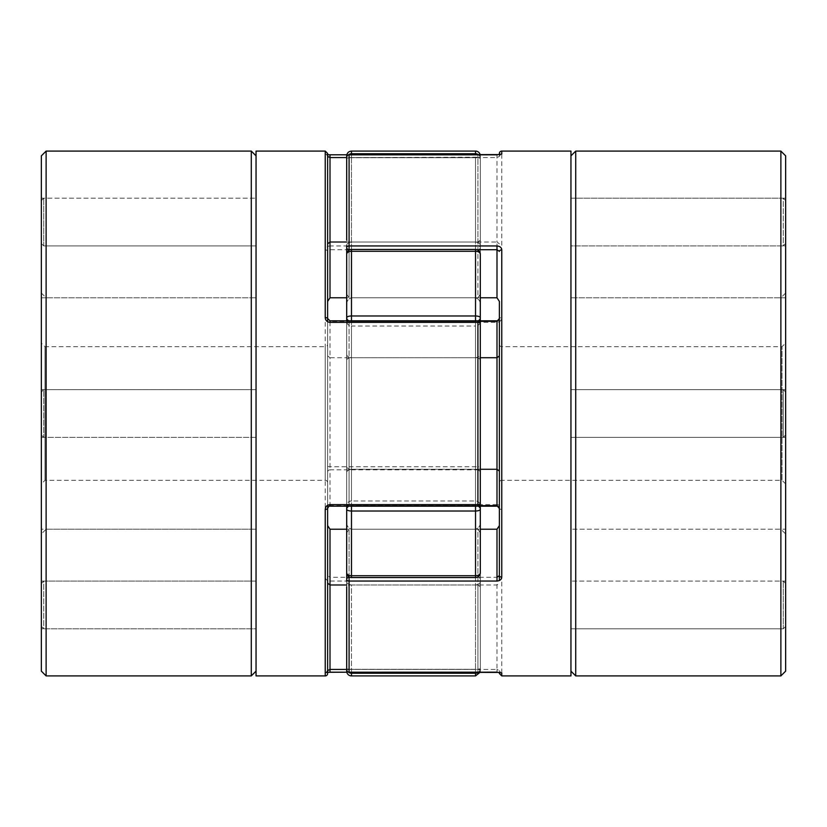 <?xml version="1.0" encoding="UTF-8"?>
<svg xmlns="http://www.w3.org/2000/svg" width="827" height="827" viewBox="0 0 827 827"><rect width="100%" height="100%" fill="white"/><g stroke="black" fill="none" stroke-linecap="round" stroke-linejoin="round"><path stroke-width="0.62" stroke-dasharray="4.13 3.1" d="M480.301 572.78A4.776 4.776 0 0 1 475.525 577.546L475.525 575.726A4.776 2.946 0 0 0 480.301 572.78L480.301 521.868L480.301 572.78A4.776 4.466 180 0 1 475.525 577.246A4.776 4.466 180 0 0 480.301 572.78L480.301 321.258A4.776 4.776 0 0 1 475.525 326.024L475.525 500.976L475.525 326.024L351.475 326.024L351.475 500.976L475.525 500.976A4.776 4.776 0 0 1 480.301 505.742L480.301 321.258M346.699 321.258L346.699 505.742A4.776 4.776 0 0 1 351.475 500.976L351.475 326.024A4.776 4.776 0 0 1 346.699 321.258L346.699 505.742M480.177 154.794A4.776 4.776 0 0 1 480.301 155.858L480.301 158.484L480.301 155.858M475.525 249.454L351.475 249.454L351.475 251.274A4.776 2.946 0 0 0 346.699 254.22L346.699 305.132L346.699 254.22A4.776 4.466 180 0 1 351.475 249.754L475.525 249.754A4.776 4.466 180 0 1 480.301 254.22A4.776 2.946 0 0 0 475.525 251.274L475.525 249.454A4.776 4.776 0 0 1 480.301 254.22L480.301 305.132L480.301 254.22A4.776 4.466 180 0 0 475.525 249.754L475.525 297.782C478.874 298.888 480.466 301.338 480.301 305.132L480.301 254.22M346.699 506.186L346.699 354.059C346.534 355.951 348.126 357.181 351.475 357.729L475.525 357.729C478.874 357.181 480.466 355.951 480.301 354.059L480.301 317.764A4.776 3.69 0 0 1 475.525 321.445A4.776 3.69 -0 0 0 478.171 320.835M348.808 320.814A4.776 3.69 0 0 0 351.475 321.445L351.475 357.729C348.126 357.181 346.534 355.951 346.699 354.059L346.699 472.941C346.534 471.049 348.126 469.819 351.475 469.271L475.525 469.271C478.874 469.819 480.466 471.049 480.301 472.941C480.466 471.049 478.874 469.819 475.525 469.271L475.525 321.445L351.475 321.445A4.776 3.69 0 0 1 346.699 317.764L346.699 320.814M346.699 245.691C346.534 243.789 348.126 242.569 351.475 242.011C348.126 242.569 346.534 243.789 346.699 245.691L346.699 305.132C346.534 301.338 348.126 298.888 351.475 297.782L475.525 297.782L475.525 242.011C478.874 242.569 480.466 243.789 480.301 245.691L480.301 305.132C480.466 301.338 478.874 298.888 475.525 297.782L475.525 249.754L351.475 249.754A4.776 4.466 180 0 0 346.699 254.22L346.699 317.764A4.776 1.778 0 0 1 351.475 315.986L351.475 251.274L475.525 251.274L475.525 315.986L351.475 315.986L351.475 321.445L475.525 321.445L475.525 505.555A4.776 3.69 0 0 1 478.171 506.165M475.525 151.083L475.525 153.76L351.475 153.76L351.475 297.782L351.475 242.011L475.525 242.011L475.525 157.709A4.776 0.775 0 0 1 480.301 158.484A4.776 0.775 0 0 0 475.525 157.709L351.475 157.709A4.776 0.775 -0 0 0 346.699 158.484A4.776 0.775 0 0 1 351.475 157.709L351.475 242.011L475.525 242.011L475.525 297.782L351.475 297.782C348.126 298.888 346.534 301.338 346.699 305.132M351.475 320.814L351.475 469.271L351.475 357.729L475.525 357.729C478.874 357.181 480.466 355.951 480.301 354.059M351.475 469.271L475.525 469.271L475.525 505.555L351.475 505.555A4.776 3.69 0 0 0 346.699 509.236L346.699 472.941C346.534 471.049 348.126 469.819 351.475 469.271L351.475 505.555L351.475 469.271M346.699 521.868C346.534 525.662 348.126 528.112 351.475 529.218L475.525 529.218C478.874 528.112 480.466 525.662 480.301 521.868L480.301 671.142L480.301 521.868C480.466 525.662 478.874 528.112 475.525 529.218L475.525 584.989C478.874 584.431 480.466 583.211 480.301 581.309C480.466 583.211 478.874 584.431 475.525 584.989L475.525 669.291A4.776 0.775 0 0 0 480.301 668.516A4.776 0.775 -0 0 1 475.525 669.291L351.475 669.291A4.776 0.775 0 0 1 346.699 668.516L346.699 581.309L346.699 668.516A4.776 0.775 -0 0 0 351.475 669.291L351.475 584.989L475.525 584.989L475.525 529.218L475.525 577.246L475.525 529.218L351.475 529.218C348.126 528.112 346.534 525.662 346.699 521.868L346.699 572.78A4.776 4.466 180 0 0 351.475 577.246A4.776 4.466 180 0 1 346.699 572.78A4.776 4.776 0 0 0 351.475 577.546L475.525 577.246L351.475 577.246L351.475 529.218L351.475 577.546L475.525 577.546M351.475 675.917L351.475 673.24A4.776 4.724 180 0 1 346.699 668.516L346.699 586.777L349.087 584.989L349.087 529.218L346.699 532.784L346.699 581.309C346.534 583.211 348.126 584.431 351.475 584.989L475.525 584.989L475.525 672.206M349.087 250.085L349.087 297.782L480.301 297.782L480.301 245.691C480.466 243.789 478.874 242.569 475.525 242.011L475.525 153.76A4.776 4.724 0 0 1 480.301 158.484A4.776 4.724 180 0 0 478.502 154.794M346.699 155.858L346.699 158.484A4.776 4.724 -0 0 1 351.475 153.76L351.475 151.083M351.475 672.206L351.475 584.989C348.126 584.431 346.534 583.211 346.699 581.309M348.808 506.186A4.776 3.69 -0 0 1 351.475 505.555L475.525 505.555A4.776 3.69 0 0 1 480.301 509.236A4.776 1.778 0 0 1 475.525 511.014L475.525 575.726L351.475 575.726A4.776 2.946 0 0 1 346.699 572.78M351.475 577.546L351.475 511.014A4.776 1.778 0 0 1 346.699 509.236M480.301 317.764A4.776 1.778 -0 0 0 475.525 315.986L475.525 320.814M41.35 297.803L256.05 297.803L46.126 297.803L46.126 529.197L256.05 529.197L256.05 297.803L256.05 529.197L256.05 297.803L256.05 529.197L41.35 529.197L41.35 297.803L41.35 529.197M327.616 482.679A2.388 2.388 0 0 0 325.238 480.301L44.989 480.301L41.35 483.929L41.35 343.071L44.989 346.699L44.989 480.301L44.989 346.699L325.238 346.699L325.238 480.301L325.238 346.699A2.388 2.388 0 0 0 327.616 344.321L327.616 482.679L327.616 344.321M480.301 669.829A2.388 2.388 0 0 1 477.913 672.206A2.388 2.347 180 0 0 480.301 669.829L480.301 532.784L480.301 669.829L477.913 669.436L477.913 584.989L346.699 584.989M327.616 673.529L327.616 670.625A2.388 2.357 0 0 1 325.238 672.982L327.616 672.289M330.004 297.782L330.004 249.702L327.616 251.387L327.616 508.512L330.004 505.638L330.004 469.819L477.913 469.819L477.913 505.638A2.388 1.84 180 0 0 480.301 503.798L480.301 323.202A2.388 1.84 0 0 0 477.913 321.362L477.913 320.814M346.823 154.794L477.913 154.794A2.388 2.388 0 0 1 480.301 157.171L480.301 294.216L480.301 157.171L346.699 157.564M256.05 675.917L256.05 151.083M327.616 154.711L325.238 154.018A2.388 2.357 -0 0 1 327.616 156.375L326.479 154.453L327.616 154.659M327.616 243.831L327.616 251.387A2.388 1.489 180 0 0 325.238 249.899C325.456 247.542 327.047 246.229 330.004 245.95L330.004 249.702L477.913 249.702L477.913 297.782L346.699 297.782M480.301 532.784L477.913 529.218L477.913 577.298A2.388 2.233 180 0 1 480.301 579.531A2.388 1.52 180 0 1 477.913 581.05L330.004 581.05C327.037 580.771 325.456 579.448 325.238 577.101A2.388 1.489 180 0 0 327.616 575.613L327.616 525.579L327.616 575.613L330.004 577.298L330.004 529.218M41.35 343.071L41.35 483.929M327.616 670.625L327.616 583.169M327.616 505.266L327.616 321.724M327.616 466.035A2.388 0.724 0 0 0 330.004 466.759L477.913 466.759L477.913 469.819A2.388 2.326 180 0 0 480.301 467.482A2.388 0.724 180 0 0 477.913 466.759L477.913 357.729L330.004 357.729L330.004 321.362L477.913 321.362L477.913 357.729L480.301 359.518M480.301 240.223L477.913 242.011L346.699 242.011M480.301 586.777L477.913 584.989L477.913 529.218L346.699 529.218M480.301 294.216L477.913 297.782L477.913 154.794A2.388 2.347 180 0 1 480.301 157.171M480.301 247.469A2.388 2.233 0 0 1 477.913 249.702L477.913 245.95A2.388 1.52 180 0 1 480.301 247.469M327.616 318.488L330.004 320.814M327.616 355.91L330.004 357.729L330.004 469.819A2.388 2.326 0 0 0 327.616 472.145M785.65 297.803L570.95 297.803L780.874 297.803L785.65 293.027L785.65 533.973L780.874 529.197L780.874 297.803L780.874 529.197L570.95 529.197L570.95 297.803L570.95 529.197L570.95 297.803L570.95 529.197L785.65 529.197L785.65 297.803L785.65 529.197M785.65 483.929L782.011 480.301L782.011 346.699L782.011 480.301L501.762 480.301L501.762 346.699L501.762 480.301A2.388 2.388 0 0 0 499.384 482.679L499.384 344.321A2.388 2.388 0 0 0 501.762 346.699L782.011 346.699L785.65 343.071L785.65 483.929L785.65 343.071M499.384 301.421L499.384 318.488A2.388 0.868 180 0 1 501.762 317.62C501.544 320.431 499.953 322.023 496.996 322.375L349.087 322.375A2.388 0.827 -0 0 0 346.699 323.202L346.699 503.798L346.699 323.202A2.388 1.84 0 0 1 349.087 321.362L349.087 357.729L480.301 357.729M480.301 506.186L349.087 506.186L349.087 505.638A2.388 1.84 180 0 1 346.699 503.798A2.388 2.388 0 0 0 349.087 506.186L349.087 504.625A2.388 0.827 0 0 1 346.699 503.798M570.95 675.917L570.95 151.083M496.996 506.186L496.996 504.625C499.963 504.987 501.544 506.569 501.762 509.38A2.388 0.868 0 0 1 499.384 508.512L499.384 318.488M499.384 580.523L499.384 525.579M346.699 294.216L349.087 297.782L349.087 242.011L496.996 242.011L496.996 297.782M346.699 157.171L346.699 240.223L349.087 242.011L349.087 157.564L346.699 157.171M346.699 669.829L349.087 669.436L349.087 584.989L496.996 584.989L499.384 583.169M349.087 576.915L349.087 529.218L480.301 529.218M346.699 467.482L349.087 469.271L480.301 469.271M496.996 672.206L496.996 669.436L499.384 670.625A2.388 2.357 180 0 0 500.294 672.485M499.384 243.831L496.996 242.011L496.996 154.825M500.521 154.453L499.384 156.375L496.996 157.564L349.087 157.564L349.087 154.825M346.699 359.518L349.087 357.729L349.087 505.638L480.301 505.638M499.384 156.375A2.388 2.357 0 0 1 500.294 154.515M41.35 626.411L41.35 604.94L41.35 626.411L43.738 628.799L43.738 604.94L43.738 628.799L256.05 628.799L256.05 581.092L256.05 628.799L41.35 628.799L41.35 581.092L41.35 628.799M41.35 583.469L41.35 604.94L41.35 583.469L43.738 581.092L43.738 604.94L43.738 581.092L256.05 581.092L256.05 604.94L256.05 581.092L41.35 581.092M256.05 437.359L41.35 437.359L41.35 389.641L41.35 437.359L41.35 389.641L41.35 437.359L256.05 437.359L256.05 389.641L41.35 389.641L256.05 389.641L256.05 437.359L256.05 389.641L256.05 437.359L256.05 389.641L256.05 437.359L256.05 389.641L256.05 437.359L43.738 437.359L43.738 389.641L43.738 437.359L43.738 389.641L256.05 389.641L43.738 389.641L43.738 437.359L256.05 437.359M41.35 243.531L41.35 200.589L41.35 243.531L43.738 245.908L43.738 198.201L43.738 245.908L256.05 245.908L256.05 198.201L256.05 245.908L256.05 198.201L256.05 245.908L41.35 245.908L41.35 198.201L41.35 245.908M41.35 200.589L43.738 198.201L256.05 198.201L41.35 198.201M256.05 155.858L256.05 671.142L256.05 155.858M41.35 293.027L46.126 297.803L46.126 529.197L41.35 533.973L41.35 293.027L41.35 533.973M251.284 151.083L251.284 675.917M46.126 675.917L46.126 151.083M41.35 155.858L41.35 671.142M785.65 626.411L785.65 583.469L785.65 626.411L783.262 628.799L783.262 581.092L783.262 628.799L570.95 628.799L570.95 581.092L570.95 628.799L570.95 581.092L570.95 628.799L785.65 628.799L785.65 581.092L785.65 628.799M785.65 583.469L783.262 581.092L570.95 581.092L785.65 581.092M570.95 437.359L785.65 437.359L785.65 389.641L785.65 437.359L785.65 389.641L785.65 437.359L570.95 437.359L570.95 389.641L785.65 389.641L570.95 389.641L570.95 437.359L570.95 389.641L570.95 437.359L570.95 389.641L570.95 437.359L570.95 389.641L570.95 437.359L783.262 437.359L783.262 389.641L570.95 389.641L783.262 389.641L783.262 437.359L570.95 437.359M785.65 243.531L785.65 222.06L785.65 243.531L783.262 245.908L783.262 222.06L783.262 245.908L570.95 245.908L570.95 198.201L570.95 245.908L785.65 245.908L785.65 198.201L785.65 245.908M785.65 200.589L785.65 222.06L785.65 200.589L783.262 198.201L783.262 222.06L783.262 198.201L570.95 198.201L570.95 222.06L570.95 198.201L785.65 198.201M570.95 671.142L570.95 155.858L570.95 671.142M575.716 151.083L575.716 675.917M785.65 155.858L785.65 671.142M780.874 675.917L780.874 151.083M785.65 533.973L785.65 293.027M41.35 434.971L41.35 392.029L43.738 389.641L41.35 392.029L41.35 434.971L43.738 437.359L41.35 434.971L41.35 392.029L41.35 434.971M785.65 392.029L785.65 434.971L783.262 437.359L783.262 389.641L783.262 437.359L785.65 434.971L785.65 392.029L783.262 389.641L785.65 392.029L785.65 434.971L785.65 392.029M351.475 297.782L351.475 249.754L351.475 297.782M351.475 154.794L351.475 157.709L475.525 157.709L475.525 154.794M351.475 506.186L351.475 511.014L475.525 511.014L475.525 506.186M478.502 672.206A4.776 4.724 -0 0 0 480.301 668.516A4.776 4.724 180 0 1 475.525 673.24L475.525 669.291L351.475 669.291L351.475 673.24L475.525 673.24L475.525 675.917M346.699 668.516A4.776 4.724 -0 0 0 348.363 672.103M348.363 154.897A4.776 4.724 180 0 0 346.699 158.484M330.004 581.05L330.004 577.298L477.913 577.298L477.913 672.206L346.813 672.175L477.913 672.206L477.913 669.436L346.699 669.436M325.238 672.982L325.238 675.917M330.004 506.186L330.004 505.638L477.913 505.638L477.913 506.186M330.004 154.794L477.913 154.825L477.913 245.95L330.004 245.95M325.238 151.083L325.238 154.018M325.238 249.899L325.238 577.101M501.762 317.62L501.762 151.083M496.996 504.625L349.087 504.625L349.087 320.814L349.087 321.362L480.301 321.362M349.087 672.206L349.087 669.436L496.996 669.436L496.996 529.218M501.762 672.982L501.762 509.38M477.065 249.702L349.935 249.702M349.087 577.298L496.996 577.298M496.996 320.814L496.996 322.375M480.177 672.206L480.301 671.142M351.475 249.454A4.776 4.776 0 0 0 346.699 254.22M326.479 672.547L327.616 672.341M500.521 672.547L499.384 670.625M480.301 320.814L349.087 320.814A2.388 2.388 0 0 0 346.699 323.202"/><path stroke-width="1.24" d="M480.301 505.742L480.301 572.78A4.776 4.776 0 0 1 475.525 577.546L475.525 575.726A4.776 2.946 0 0 0 480.301 572.78M478.502 154.794A4.776 4.724 180 0 0 475.525 153.76L351.475 153.76L351.475 151.083L475.525 151.083A4.776 4.776 0 0 1 480.177 154.794M346.699 320.814L346.699 254.22A4.776 2.946 0 0 1 351.475 251.274L351.475 249.454L475.525 249.454A4.776 4.776 0 0 1 480.301 254.22L480.301 354.059M351.475 675.917L475.525 675.917L475.525 673.24L351.475 673.24L351.475 675.917A4.776 4.776 0 0 1 346.699 671.142L346.699 586.777M346.699 668.516L346.699 671.142M478.171 320.835A4.776 3.69 -0 0 0 480.301 317.764L480.301 297.782L496.996 297.782L496.996 249.702L477.065 249.702M346.699 581.309L346.699 509.236A4.776 1.778 0 0 0 351.475 511.014L351.475 575.726A4.776 2.946 -0 0 1 346.699 572.78L346.699 506.186M346.699 305.132L346.699 245.691M346.699 158.484L346.699 155.858C346.989 152.964 348.58 151.372 351.475 151.083M346.699 521.868L346.699 532.784M346.699 572.78A4.776 4.776 0 0 0 351.475 577.546L351.475 575.726L475.525 575.726L475.525 511.014A4.776 1.778 0 0 0 480.301 509.236A4.776 3.69 0 0 0 478.171 506.165M346.699 509.236A4.776 3.69 -0 0 1 348.808 506.186M351.475 320.814L351.475 315.986L475.525 315.986L475.525 251.274L351.475 251.274L351.475 315.986A4.776 1.778 0 0 0 346.699 317.764A4.776 3.69 0 0 0 348.808 320.814M475.525 320.814L475.525 315.986A4.776 1.778 0 0 1 480.301 317.764M475.525 249.454L475.525 251.274A4.776 2.946 -0 0 1 480.301 254.22M330.004 504.625L330.004 506.186C329.353 505.7 328.557 506.475 327.616 508.512L327.616 673.529A2.388 2.388 0 0 1 325.238 675.917L325.238 509.38C325.456 506.569 327.037 504.987 330.004 504.625L477.913 504.625L477.913 322.375L330.004 322.375L330.004 320.814L477.913 320.814A2.388 2.388 0 0 1 480.301 323.202L480.301 503.798A2.388 2.388 0 0 1 477.913 506.186L477.913 504.625A2.388 0.827 180 0 0 480.301 503.798M346.699 157.564L330.004 157.564L330.004 154.794L346.823 154.794M325.238 675.917L256.05 675.917L256.05 151.083L325.238 151.083L327.616 153.471L327.616 318.488A2.388 0.868 180 0 0 325.238 317.62C325.456 320.431 327.047 322.023 330.004 322.375M327.616 154.659L330.004 154.794L327.616 154.711M327.616 672.289L346.823 672.206L330.004 672.175L330.004 669.436L327.616 670.625L326.479 672.547M346.699 584.989L330.004 584.989L327.616 583.169L327.616 505.266M327.616 321.724L327.616 318.488L330.004 320.824M346.699 242.011L330.004 242.011L327.616 243.831L327.616 153.471M346.699 297.782L330.004 297.782L327.616 301.421M346.699 529.218L330.004 529.218L327.616 525.579M330.004 297.782L330.004 157.564L327.616 156.375M480.301 323.202A2.388 0.827 180 0 0 477.913 322.375L477.913 320.814M327.616 508.512A2.388 0.868 180 0 1 325.238 509.38M499.384 344.321L499.384 482.679M499.384 153.471L499.384 154.659L499.384 153.471A2.388 2.388 0 0 1 501.762 151.083L501.762 154.018L496.996 154.825L349.087 154.825L349.087 245.95L496.996 245.95L496.996 249.702L499.384 251.387A2.388 1.489 0 0 1 501.762 249.899C501.544 247.542 499.953 246.229 496.996 245.95M480.301 505.638L496.996 505.638L499.384 508.512C498.299 506.382 497.503 505.607 496.996 506.176L480.301 506.186M501.762 151.083L570.95 151.083L570.95 675.917L501.762 675.917L501.762 672.982L496.996 672.175L349.087 672.206L500.273 672.413M496.996 297.782L499.384 301.421L499.384 575.613L496.996 577.298L496.996 581.05C499.963 580.771 501.544 579.448 501.762 577.101A2.388 1.489 0 0 1 499.384 575.613L499.384 525.579L496.996 529.218L480.301 529.218M499.384 508.512L499.384 580.523M499.384 672.341L499.384 673.529L499.384 672.341M346.699 240.223L346.699 157.171A2.388 2.347 0 0 1 349.087 154.825L349.087 154.825A2.388 2.388 0 0 0 346.699 157.171M480.301 357.729L496.996 357.729L499.384 355.91M480.301 469.271L496.996 469.271L499.384 471.09M349.087 576.915L349.087 577.298A2.388 2.233 180 0 0 346.699 579.531A2.388 1.52 180 0 0 349.087 581.05L349.087 672.175A2.388 2.347 180 0 1 346.699 669.829A2.388 2.388 0 0 0 349.087 672.206L349.087 672.206M349.935 249.702L349.087 249.702L349.087 245.95A2.388 1.52 0 0 0 346.699 247.469A2.388 2.233 0 0 0 349.087 249.702L349.087 250.085M499.384 673.529L501.762 675.917L501.762 672.982A2.388 2.357 180 0 1 500.294 672.485M500.294 154.515A2.388 2.357 0 0 1 501.762 154.018M496.996 506.186L496.996 321.362L499.384 318.488C498.278 320.638 497.482 321.414 496.996 320.824L480.301 320.814M256.05 155.858L251.284 151.083L46.126 151.083L46.126 675.917L41.35 671.142L41.35 155.858L46.126 151.083M256.05 671.142L251.284 675.917L251.284 151.083M251.284 675.917L46.126 675.917M570.95 155.858L575.716 151.083L780.874 151.083L780.874 675.917L785.65 671.142L785.65 155.858L780.874 151.083M570.95 671.142L575.716 675.917L780.874 675.917M575.716 675.917L575.716 151.083M475.525 154.794L475.525 151.083M475.525 506.186L475.525 511.014L351.475 511.014L351.475 506.186M348.363 672.103A4.776 4.724 -0 0 0 351.475 673.24L351.475 672.206M475.525 672.206L475.525 673.24A4.776 4.724 -0 0 0 478.502 672.206M351.475 154.794L351.475 153.76A4.776 4.724 180 0 0 348.363 154.897M325.238 317.62L325.238 151.083M330.004 529.218L330.004 669.436L346.699 669.436M501.762 249.899L501.762 577.101M496.996 581.05L349.087 581.05L349.087 577.298M496.996 577.298L496.996 529.218M496.996 320.814L496.996 321.362L480.301 321.362M500.283 154.587L349.087 154.794M475.525 675.917L480.177 672.206M351.475 577.546L475.525 577.546M351.475 249.454A4.776 4.776 0 0 0 346.699 254.22M330.004 506.186L477.913 506.186M327.616 672.341L330.004 672.206"/></g></svg>
